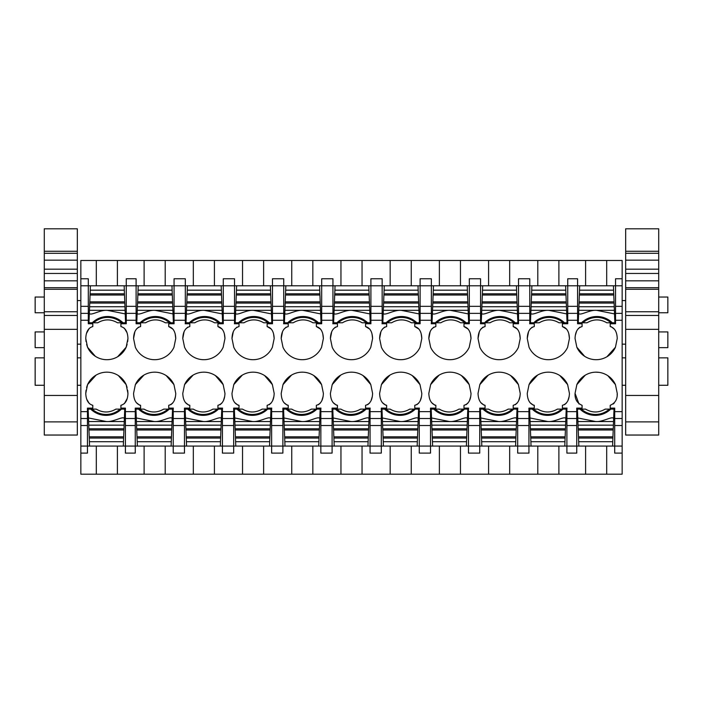 <?xml version="1.0" encoding="UTF-8"?>
<svg xmlns="http://www.w3.org/2000/svg" width="703" height="703" viewBox="0 0 703 703"><rect width="100%" height="100%" fill="white"/><g stroke="black" fill="none" stroke-linecap="round" stroke-linejoin="round"><path stroke-width="1.05" d="M86.03 390.314L85.766 393.355C86.003 400.086 88.35 404.067 92.796 405.306L92.796 408.118L87.453 408.118L87.453 453.11L80.845 453.11L80.845 446.08L125.415 446.08L125.415 408.118L120.916 408.118L120.916 405.306C125.38 404.04 127.726 400.06 127.946 393.355L127.682 390.314M124.369 403.654L127.19 398.548M118.394 375.595L126.153 384.62L127.102 387.476M96.065 375.13L87.559 384.62L86.61 387.476M86.759 399.304L89.386 403.698M96.311 285.796L96.311 260.488L80.845 260.488L80.845 278.766L88.297 278.766L88.297 323.758L92.796 323.758L92.796 326.57C88.332 327.826 85.986 331.816 85.766 338.521L86.03 341.561M127.682 341.561L127.946 338.521C127.709 331.79 125.362 327.8 120.916 326.57L120.916 323.758L126.259 323.758L126.259 278.766L126.259 285.796L80.845 285.796L80.845 313.362L88.297 313.362M80.845 446.08L80.845 313.362M80.845 278.766L80.845 285.796M89.343 328.213L86.522 333.327M95.318 356.272L87.559 347.247L86.61 344.391M117.647 356.737L126.153 347.247L127.102 344.391M126.953 332.572L124.326 328.178M85.766 338.521L87.559 347.247A21.178 21.178 0 0 0 126.153 347.247L127.946 338.521M85.766 393.355L87.559 384.62A21.178 21.178 0 0 1 126.153 384.62L127.946 393.355M137.366 446.08L171.11 446.08L171.277 441.704L137.199 441.704L137.366 446.08L125.415 446.08L125.415 453.11L135.257 453.11L135.257 418.513L125.415 418.513M80.845 453.11L80.845 474.2L117.401 474.2L117.401 446.08M96.311 474.2L96.311 446.08M96.311 260.488L622.155 260.488L622.155 418.513L614.703 418.513L614.703 408.118L610.204 408.118L610.204 405.306C615.195 403.188 617.542 399.207 617.234 393.355L615.441 384.62A21.178 21.178 0 0 0 576.847 384.62L575.054 393.355C574.755 399.216 577.093 403.206 582.084 405.306L582.084 408.118L576.741 408.118L576.741 446.08L622.155 446.08L622.155 418.513M117.401 285.796L117.401 260.488M174.063 313.362L185.311 313.362L185.311 285.796L136.101 285.796L136.101 323.758L140.6 323.758L140.6 326.57C136.136 327.826 133.79 331.816 133.57 338.521L135.363 347.247A21.178 21.178 0 0 0 173.957 347.247L175.75 338.521C175.513 331.79 173.166 327.8 168.72 326.57L168.72 323.758L174.063 323.758L174.063 278.766L185.311 278.766L185.311 285.796L193.325 285.796L193.325 260.488M185.311 313.362L185.311 323.573A23.832 23.832 0 0 0 185.161 323.758L189.81 323.758L189.81 326.57C185.346 327.826 183 331.816 182.78 338.521L184.573 347.247A21.178 21.178 0 0 0 223.167 347.247L224.96 338.521C224.723 331.79 222.376 327.8 217.93 326.57L217.93 323.758L223.273 323.758L223.273 285.796L234.521 285.796L234.521 323.573A23.832 23.832 0 0 0 234.371 323.758L239.02 323.758L239.02 326.57C234.556 327.826 232.21 331.816 231.99 338.521L233.783 347.247A21.178 21.178 0 0 0 272.377 347.247L274.17 338.521C273.933 331.79 271.586 327.8 267.14 326.57L267.14 323.758L272.483 323.758L272.483 285.796L283.731 285.796L283.731 323.573A23.832 23.832 0 0 0 283.581 323.758L288.23 323.758L288.23 326.57C283.766 327.826 281.42 331.816 281.2 338.521L282.993 347.247A21.178 21.178 0 0 0 321.587 347.247L323.38 338.521C323.143 331.79 320.796 327.8 316.35 326.57L316.35 323.758L321.693 323.758L321.693 285.796L332.941 285.796L332.941 323.573A23.832 23.832 0 0 0 332.791 323.758L337.44 323.758L337.44 326.57C332.976 327.826 330.63 331.816 330.41 338.521L332.203 347.247A21.178 21.178 0 0 0 370.797 347.247L372.59 338.521C372.353 331.79 370.006 327.8 365.56 326.57L365.56 323.758L370.903 323.758L370.903 285.796L382.151 285.796L382.151 323.573A23.832 23.832 0 0 0 382.001 323.758L386.65 323.758L386.65 326.57C382.186 327.826 379.84 331.816 379.62 338.521L381.413 347.247A21.178 21.178 0 0 0 420.007 347.247L421.8 338.521C421.563 331.79 419.216 327.8 414.77 326.57L414.77 323.758L420.113 323.758L420.113 285.796L431.361 285.796L431.361 323.573A23.832 23.832 0 0 0 431.211 323.758L435.86 323.758L435.86 326.57C431.396 327.826 429.05 331.816 428.83 338.521L430.623 347.247A21.178 21.178 0 0 0 469.217 347.247L471.01 338.521C470.773 331.79 468.426 327.8 463.98 326.57L463.98 323.758L469.323 323.758L469.323 285.796L480.571 285.796L480.571 323.573A23.832 23.832 0 0 0 480.421 323.758L485.07 323.758L485.07 326.57C480.606 327.826 478.26 331.816 478.04 338.521L479.833 347.247A21.178 21.178 0 0 0 518.427 347.247L520.22 338.521C519.983 331.79 517.636 327.8 513.19 326.57L513.19 323.758L518.533 323.758L518.533 285.796L529.781 285.796L529.781 323.573A23.832 23.832 0 0 0 529.631 323.758L534.28 323.758L534.28 326.57C529.816 327.826 527.47 331.816 527.25 338.521L529.043 347.247A21.178 21.178 0 0 0 567.637 347.247L569.43 338.521C569.193 331.79 566.846 327.8 562.4 326.57L562.4 323.758L567.743 323.758L567.743 313.362L577.585 313.362L577.585 323.758L582.084 323.758L582.084 326.57C577.62 327.826 575.274 331.816 575.054 338.521L576.847 347.247L584.606 356.272M143.869 375.13L135.363 384.62L133.57 393.355C133.807 400.086 136.154 404.067 140.6 405.306L140.6 408.118L135.257 408.118L135.257 418.513M135.363 384.62A21.178 21.178 0 0 1 173.957 384.62L175.75 393.355C175.53 400.06 173.184 404.04 168.72 405.306L168.72 408.118L173.369 408.118A23.832 23.832 0 0 1 173.219 408.302L173.219 425.535L184.467 425.535L184.467 418.513L173.219 418.513M193.079 375.13L184.573 384.62L182.78 393.355C183.017 400.086 185.364 404.067 189.81 405.306L189.81 408.118L184.467 408.118L184.467 418.513M184.573 384.62A21.178 21.178 0 0 1 223.167 384.62L224.96 393.355C224.74 400.06 222.394 404.04 217.93 405.306L217.93 408.118L222.579 408.118A23.832 23.832 0 0 1 222.429 408.302L222.429 425.535L233.677 425.535L233.677 418.513L222.429 418.513M242.289 375.13L233.783 384.62L231.99 393.355C232.227 400.086 234.574 404.067 239.02 405.306L239.02 408.118L233.677 408.118L233.677 418.513M233.783 384.62A21.178 21.178 0 0 1 272.377 384.62L274.17 393.355C273.95 400.06 271.604 404.04 267.14 405.306L267.14 408.118L271.789 408.118A23.832 23.832 0 0 1 271.639 408.302L271.639 425.535L282.887 425.535L282.887 418.513L271.639 418.513M291.499 375.13L282.993 384.62L281.2 393.355C281.437 400.086 283.784 404.067 288.23 405.306L288.23 408.118L282.887 408.118L282.887 418.513M282.993 384.62A21.178 21.178 0 0 1 321.587 384.62L323.38 393.355C323.16 400.06 320.814 404.04 316.35 405.306L316.35 408.118L320.999 408.118A23.832 23.832 0 0 1 320.849 408.302L320.849 425.535L332.097 425.535L332.097 418.513L320.849 418.513M340.709 375.13L332.203 384.62L330.41 393.355C330.647 400.086 332.994 404.067 337.44 405.306L337.44 408.118L332.097 408.118L332.097 418.513M332.203 384.62A21.178 21.178 0 0 1 370.797 384.62L372.59 393.355C372.37 400.06 370.024 404.04 365.56 405.306L365.56 408.118L370.209 408.118A23.832 23.832 0 0 1 370.059 408.302L370.059 425.535L381.307 425.535L381.307 418.513L370.059 418.513M389.919 375.13L381.413 384.62L379.62 393.355C379.857 400.086 382.204 404.067 386.65 405.306L386.65 408.118L381.307 408.118L381.307 418.513M381.413 384.62A21.178 21.178 0 0 1 420.007 384.62L421.8 393.355C421.58 400.06 419.234 404.04 414.77 405.306L414.77 408.118L419.419 408.118A23.832 23.832 0 0 1 419.269 408.302L419.269 425.535L430.517 425.535L430.517 418.513L419.269 418.513M439.129 375.13L430.623 384.62L428.83 393.355C429.067 400.086 431.414 404.067 435.86 405.306L435.86 408.118L430.517 408.118L430.517 418.513M430.623 384.62A21.178 21.178 0 0 1 469.217 384.62L471.01 393.355C470.79 400.06 468.444 404.04 463.98 405.306L463.98 408.118L468.629 408.118A23.832 23.832 0 0 1 468.479 408.302L468.479 425.535L479.727 425.535L479.727 418.513L468.479 418.513M488.339 375.13L479.833 384.62L478.04 393.355C478.277 400.086 480.624 404.067 485.07 405.306L485.07 408.118L479.727 408.118L479.727 418.513M479.833 384.62A21.178 21.178 0 0 1 518.427 384.62L520.22 393.355C520 400.06 517.654 404.04 513.19 405.306L513.19 408.118L517.839 408.118A23.832 23.832 0 0 1 517.689 408.302L517.689 425.535L528.937 425.535L528.937 418.513L517.689 418.513M537.549 375.13L529.043 384.62L527.25 393.355C527.487 400.086 529.834 404.067 534.28 405.306L534.28 408.118L528.937 408.118L528.937 418.513M529.043 384.62A21.178 21.178 0 0 1 567.637 384.62L569.43 393.355C569.21 400.06 566.864 404.04 562.4 405.306L562.4 408.118L567.049 408.118A23.832 23.832 0 0 1 566.899 408.302L566.899 425.535L576.741 425.535M606.935 356.737L615.441 347.247L617.234 338.521C616.997 331.79 614.65 327.8 610.204 326.57L610.204 323.758L615.547 323.758L615.547 285.796L622.155 285.796M615.441 347.247A21.178 21.178 0 0 1 576.847 347.247M117.401 474.2L144.115 474.2L144.115 446.08M144.115 474.2L622.155 474.2L622.155 446.08M587.005 474.2L606.689 474.2L606.689 446.08M126.259 285.796L136.101 285.796L136.101 278.766L126.259 278.766M144.115 285.796L144.115 260.488M622.155 278.766L615.547 278.766L615.547 285.796L585.599 285.796L585.599 260.488M606.689 260.488L606.689 285.796M577.585 313.362L577.585 285.796L567.743 285.796L567.743 278.766L577.585 278.766L577.585 285.796L585.599 285.796M611.188 326.702A10.791 6.265 84.3 0 1 611.232 326.71L614.615 329.356M580.019 327.141L578.13 328.776M576.539 331.35L575.309 335.445M614.703 418.513L614.703 453.11L622.155 453.11M585.599 446.08L585.599 474.2M579.008 404.005L575.054 393.355M617.234 393.355L617.155 395.051M614.246 402.995L613.288 403.997M576.847 384.62L585.204 375.217M595.678 372.177L598.877 372.353M607.875 375.718L615.441 384.62M171.11 446.08L173.219 446.08L173.219 453.11L184.467 453.11L184.467 446.08L222.429 446.08L222.429 453.11L233.677 453.11L233.677 446.08L271.639 446.08L271.639 453.11L282.887 453.11L282.887 446.08L320.849 446.08L320.849 453.11L332.097 453.11L332.097 446.08L370.059 446.08L370.059 453.11L381.307 453.11L381.307 446.08L419.269 446.08L419.269 453.11L430.517 453.11L430.517 446.08L468.479 446.08L468.479 453.11L479.727 453.11L479.727 446.08L517.689 446.08L517.689 453.11L528.937 453.11L528.937 446.08L566.899 446.08L566.899 453.11L576.741 453.11L576.741 446.08L566.899 446.08L566.899 425.535M558.885 260.488L558.885 285.796L567.743 285.796L567.743 313.362M558.885 474.2L558.885 446.08M170.785 404.726L172.674 403.1M174.265 400.517L175.495 396.422M173.957 384.62L166.198 375.595M136.189 402.511L139.572 405.156A10.791 6.265 -95.7 0 0 139.651 405.183M184.467 425.535L184.467 446.08L173.219 446.08L173.219 425.535M165.205 474.2L165.205 446.08M193.325 474.2L193.325 446.08M165.205 285.796L165.205 260.488M172.947 329.109L168.72 326.57M175.75 338.521L175.17 333.96M138.579 327.115L136.329 329.162M134.844 331.851L133.57 338.521M219.995 404.726L221.884 403.1M223.475 400.517L224.705 396.422M223.167 384.62L215.408 375.595M185.399 402.511L188.782 405.156A10.791 6.265 -95.7 0 0 188.826 405.174M233.677 425.535L233.677 446.08L222.429 446.08L222.429 425.535M214.415 474.2L214.415 446.08M242.535 474.2L242.535 446.08M193.325 285.796L223.273 285.796L223.273 278.766L234.521 278.766L234.521 285.796L242.535 285.796L242.535 260.488M214.415 285.796L214.415 260.488M222.157 329.109L217.93 326.57M224.96 338.521L224.38 333.96M187.789 327.115L185.539 329.162M184.054 331.851L182.78 338.521M269.205 404.726L271.094 403.1M272.685 400.517L273.915 396.422M272.377 384.62L264.618 375.595M234.609 402.511L237.992 405.156A10.791 6.265 -95.7 0 0 238.036 405.174M282.887 425.535L282.887 446.08L271.639 446.08L271.639 425.535M263.625 474.2L263.625 446.08M291.745 474.2L291.745 446.08M242.535 285.796L272.483 285.796L272.483 278.766L283.731 278.766L283.731 285.796L291.745 285.796L291.745 260.488M263.625 285.796L263.625 260.488M271.367 329.109L267.14 326.57M274.17 338.521L273.59 333.96M236.999 327.115L234.749 329.162M233.264 331.851L231.99 338.521M318.415 404.726L320.304 403.1M321.895 400.517L323.125 396.422M321.587 384.62L313.828 375.595M283.819 402.511L287.202 405.156A10.791 6.265 -95.7 0 0 287.246 405.174M332.097 425.535L332.097 446.08L320.849 446.08L320.849 425.535M312.835 474.2L312.835 446.08M340.955 474.2L340.955 446.08M291.745 285.796L321.693 285.796L321.693 278.766L332.941 278.766L332.941 285.796L340.955 285.796L340.955 260.488M312.835 285.796L312.835 260.488M320.577 329.109L316.35 326.57M323.38 338.521L322.8 333.96M286.209 327.115L283.959 329.162M282.474 331.851L281.2 338.521M367.625 404.726L369.514 403.1M371.105 400.517L372.335 396.422M370.797 384.62L363.038 375.595M333.029 402.511L336.412 405.156A10.791 6.265 -95.7 0 0 336.456 405.174M381.307 425.535L381.307 446.08L370.059 446.08L370.059 425.535M362.045 474.2L362.045 446.08M390.165 474.2L390.165 446.08M340.955 285.796L370.903 285.796L370.903 278.766L382.151 278.766L382.151 285.796L390.165 285.796L390.165 260.488M362.045 285.796L362.045 260.488M369.787 329.109L365.56 326.57M372.59 338.521L372.01 333.96M335.419 327.115L333.169 329.162M331.684 331.851L330.41 338.521M416.835 404.726L418.724 403.1M420.315 400.517L421.545 396.422M420.007 384.62L412.248 375.595M382.239 402.511L385.622 405.156A10.791 6.265 -95.7 0 0 385.666 405.174M430.517 425.535L430.517 446.08L419.269 446.08L419.269 425.535M411.255 474.2L411.255 446.08M439.375 474.2L439.375 446.08M390.165 285.796L420.113 285.796L420.113 278.766L431.361 278.766L431.361 285.796L439.375 285.796L439.375 260.488M411.255 285.796L411.255 260.488M418.997 329.109L414.77 326.57M421.8 338.521L421.22 333.96M384.629 327.115L382.379 329.162M380.894 331.851L379.62 338.521M466.045 404.726L467.934 403.1M469.525 400.517L470.755 396.422M469.217 384.62L461.458 375.595M431.449 402.511L434.832 405.156A10.791 6.265 -95.7 0 0 434.876 405.174M479.727 425.535L479.727 446.08L468.479 446.08L468.479 425.535M460.465 474.2L460.465 446.08M488.585 474.2L488.585 446.08M439.375 285.796L469.323 285.796L469.323 278.766L480.571 278.766L480.571 285.796L488.585 285.796L488.585 260.488M460.465 285.796L460.465 260.488M468.207 329.109L463.98 326.57M471.01 338.521L470.43 333.96M433.839 327.115L431.589 329.162M430.104 331.851L428.83 338.521M515.255 404.726L517.144 403.1M518.735 400.517L519.965 396.422M518.427 384.62L510.668 375.595M480.659 402.511L484.042 405.156A10.791 6.265 -95.7 0 0 484.086 405.174M528.937 425.535L528.937 446.08L517.689 446.08L517.689 425.535M509.675 474.2L509.675 446.08M537.795 474.2L537.795 446.08M488.585 285.796L518.533 285.796L518.533 278.766L529.781 278.766L529.781 285.796L537.795 285.796L537.795 260.488M509.675 285.796L509.675 260.488M517.417 329.109L513.19 326.57M520.22 338.521L519.64 333.96M483.049 327.115L480.799 329.162M479.314 331.851L478.04 338.521M564.465 404.726L566.354 403.1M567.945 400.517L569.175 396.422M567.637 384.62L559.878 375.595M529.869 402.511L533.252 405.156A10.791 6.265 -95.7 0 0 533.296 405.174M558.885 285.796L537.795 285.796M566.627 329.109L562.4 326.57M569.43 338.521L568.85 333.96M532.259 327.115L530.009 329.162M528.524 331.851L527.25 338.521M80.845 357.853L77.33 357.853M44.289 357.853L35.15 357.853L35.15 385.27L44.289 385.27M80.845 385.27L77.33 385.27M44.289 297.044L35.15 297.044L35.15 312.765L44.289 312.765M44.289 347.66L35.15 347.66L35.15 331.93L44.289 331.93M658.711 357.853L667.85 357.853L667.85 385.27L658.711 385.27M625.67 385.27L622.155 385.27M625.67 357.853L622.155 357.853M658.711 297.044L667.85 297.044L667.85 312.765L658.711 312.765M658.711 347.66L667.85 347.66L667.85 331.93L658.711 331.93M44.289 395.464L44.289 329.347L77.33 329.347L77.33 421.897L44.289 421.897L44.289 395.464L77.33 395.464M44.289 273.458L77.33 273.458L77.33 269.179L44.289 269.179L44.289 329.347M44.289 269.179L44.289 253.3L77.33 253.3L77.33 269.179M44.289 251.27L77.33 251.27L77.33 228.8L44.289 228.8L44.289 253.3M77.33 421.897L77.33 435.043L44.289 435.043L44.289 421.897M44.289 315.445L77.33 315.445L77.33 329.347M77.33 315.445L77.33 311.745L44.289 311.745M44.289 289.284L77.33 289.284L77.33 311.745M44.289 287.703L77.33 287.703L77.33 289.284M77.33 287.703L77.33 280.822L44.289 280.822M77.33 273.458L77.33 280.822M44.289 260.172L77.33 260.172M77.33 251.27L77.33 253.3M658.711 421.897L658.711 329.347L625.67 329.347L625.67 435.043L658.711 435.043L658.711 421.897L625.67 421.897M658.711 251.27L625.67 251.27L625.67 228.8L658.711 228.8L658.711 253.3L625.67 253.3L625.67 260.172L658.711 260.172L658.711 253.3M658.711 329.347L658.711 260.172M658.711 315.445L625.67 315.445L625.67 329.347M658.711 311.745L625.67 311.745L625.67 315.445M658.711 289.284L625.67 289.284L625.67 311.745M658.711 287.703L625.67 287.703L625.67 289.284M658.711 280.822L625.67 280.822L625.67 287.703M658.711 269.179L625.67 269.179L625.67 280.822M625.67 269.179L625.67 260.172M625.67 251.27L625.67 253.3M93.982 322.44A21.09 21.09 0 0 0 93.604 322.774L97.77 322.774C104.343 318.942 110.916 318.942 117.489 322.774L121.654 322.774A21.09 21.09 0 0 0 93.982 322.44M121.654 322.774L125.573 322.774L125.231 313.907L107.638 310.401C100.608 309.408 90.555 316.218 89.343 313.327L88.982 322.774L93.604 322.774M121.276 322.44A21.09 21.09 0 0 0 107.629 317.431M90.406 285.796L90.054 295.04L124.501 295.04L124.958 306.728L89.597 306.728L89.738 303.072L124.818 303.072M89.343 313.327L89.597 306.728M124.765 301.851L89.791 301.851L89.738 303.072M89.791 301.851L90.054 295.04M90.239 290.172L124.317 290.172L124.501 295.04M124.317 290.172L124.15 285.796M124.958 306.728L125.09 310.322L89.466 310.304M125.09 310.322L125.231 313.907M119.73 409.436A21.09 21.09 0 0 0 120.108 409.102L115.942 409.102C109.369 412.933 102.796 412.933 96.223 409.102L92.058 409.102A21.09 21.09 0 0 0 119.73 409.436M92.058 409.102L88.139 409.102L88.481 417.96L106.074 421.475C113.104 422.459 123.157 415.658 124.369 418.54L124.73 409.102L120.108 409.102M123.306 446.08L123.658 436.827L89.211 436.827L88.754 425.148L124.115 425.148L123.974 428.804L88.894 428.804M124.369 418.54L124.115 425.148M88.947 430.016L123.921 430.016L123.974 428.804M123.921 430.016L123.658 436.827M123.473 441.704L89.395 441.704L89.211 436.827M89.395 441.704L89.562 446.08M88.754 425.148L88.622 421.554L124.246 421.563M88.622 421.554L88.481 417.96M141.786 322.44A21.09 21.09 0 0 0 141.408 322.774L145.574 322.774C152.147 318.942 158.72 318.942 165.293 322.774L169.458 322.774A21.09 21.09 0 0 0 141.786 322.44M169.08 322.44A21.09 21.09 0 0 1 169.458 322.774L173.377 322.774L173.035 313.907L155.442 310.401C148.412 309.408 138.359 316.218 137.147 313.327L136.786 322.774L141.408 322.774M138.043 290.172L172.121 290.172L171.954 285.796L138.21 285.796L137.858 295.04L172.305 295.04L172.762 306.728L137.401 306.728L137.542 303.072L172.622 303.072M137.147 313.327L137.401 306.728M172.569 301.851L137.595 301.851L137.542 303.072M137.595 301.851L137.858 295.04M172.121 290.172L172.305 295.04M172.762 306.728L172.894 310.322L137.27 310.304M172.894 310.322L173.035 313.907M167.534 409.436A21.09 21.09 0 0 0 167.912 409.102L163.746 409.102C157.173 412.933 150.6 412.933 144.027 409.102L139.862 409.102A21.09 21.09 0 0 0 167.534 409.436M139.862 409.102L135.943 409.102L136.285 417.96L153.878 421.475C160.908 422.459 170.961 415.658 172.173 418.54L172.534 409.102L167.912 409.102M171.277 441.704L171.462 436.827L137.015 436.827L136.558 425.148L171.919 425.148L171.778 428.804L136.698 428.804M172.173 418.54L171.919 425.148M136.751 430.016L171.725 430.016L171.778 428.804M171.725 430.016L171.462 436.827M137.199 441.704L137.015 436.827M136.558 425.148L136.426 421.554L172.05 421.563M136.426 421.554L136.285 417.96M190.996 322.44A21.09 21.09 0 0 0 190.618 322.774L194.784 322.774C201.357 318.942 207.93 318.942 214.503 322.774L218.668 322.774A21.09 21.09 0 0 0 190.996 322.44M218.29 322.44A21.09 21.09 0 0 1 218.668 322.774L222.587 322.774L222.245 313.907L204.652 310.401C197.622 309.408 187.569 316.218 186.357 313.327L185.996 322.774L190.618 322.774M187.253 290.172L221.331 290.172L221.164 285.796L187.42 285.796L187.068 295.04L221.515 295.04L221.972 306.728L186.611 306.728L186.752 303.072L221.832 303.072M186.357 313.327L186.611 306.728M221.779 301.851L186.805 301.851L186.752 303.072M186.805 301.851L187.068 295.04M221.331 290.172L221.515 295.04M221.972 306.728L222.104 310.322L186.48 310.304M222.104 310.322L222.245 313.907M216.744 409.436A21.09 21.09 0 0 0 217.122 409.102L212.956 409.102C206.383 412.933 199.81 412.933 193.237 409.102L189.072 409.102A21.09 21.09 0 0 0 216.744 409.436M189.072 409.102L185.153 409.102L185.495 417.96L203.088 421.475C210.118 422.459 220.171 415.658 221.383 418.54L221.744 409.102L217.122 409.102M220.32 446.08L220.672 436.827L186.225 436.827L185.768 425.148L221.129 425.148L220.988 428.804L185.908 428.804M221.383 418.54L221.129 425.148M185.961 430.016L220.935 430.016L220.988 428.804M220.935 430.016L220.672 436.827M220.487 441.704L186.409 441.704L186.225 436.827M186.409 441.704L186.576 446.08M185.768 425.148L185.636 421.554L221.26 421.563M185.636 421.554L185.495 417.96M240.206 322.44A21.09 21.09 0 0 0 239.828 322.774L243.994 322.774C250.567 318.942 257.14 318.942 263.713 322.774L267.878 322.774A21.09 21.09 0 0 0 240.206 322.44M267.5 322.44A21.09 21.09 0 0 1 267.878 322.774L271.797 322.774L271.455 313.907L253.862 310.401C246.832 309.408 236.779 316.218 235.567 313.327L235.206 322.774L239.828 322.774M236.463 290.172L270.541 290.172L270.374 285.796L236.63 285.796L236.278 295.04L270.725 295.04L271.182 306.728L235.821 306.728L235.962 303.072L271.042 303.072M235.567 313.327L235.821 306.728M270.989 301.851L236.015 301.851L235.962 303.072M236.015 301.851L236.278 295.04M270.541 290.172L270.725 295.04M271.182 306.728L271.314 310.322L235.69 310.304M271.314 310.322L271.455 313.907M265.954 409.436A21.09 21.09 0 0 0 266.332 409.102L262.166 409.102C255.593 412.933 249.02 412.933 242.447 409.102L238.282 409.102A21.09 21.09 0 0 0 265.954 409.436M238.282 409.102L234.363 409.102L234.705 417.96L252.298 421.475C259.328 422.459 269.381 415.658 270.593 418.54L270.954 409.102L266.332 409.102M269.53 446.08L269.882 436.827L235.435 436.827L234.978 425.148L270.339 425.148L270.198 428.804L235.118 428.804M270.593 418.54L270.339 425.148M235.171 430.016L270.145 430.016L270.198 428.804M270.145 430.016L269.882 436.827M269.697 441.704L235.619 441.704L235.435 436.827M235.619 441.704L235.786 446.08M234.978 425.148L234.846 421.554L270.47 421.563M234.846 421.554L234.705 417.96M289.416 322.44A21.09 21.09 0 0 0 289.038 322.774L293.204 322.774C299.777 318.942 306.35 318.942 312.923 322.774L317.088 322.774A21.09 21.09 0 0 0 289.416 322.44M317.088 322.774L321.007 322.774L320.665 313.907L303.072 310.401C296.042 309.408 285.989 316.218 284.777 313.327L284.416 322.774L289.038 322.774M285.673 290.172L319.751 290.172L319.584 285.796L285.84 285.796L285.488 295.04L319.935 295.04L320.392 306.728L285.031 306.728L285.172 303.072L320.252 303.072M284.777 313.327L285.031 306.728M320.199 301.851L285.225 301.851L285.172 303.072M285.225 301.851L285.488 295.04M319.751 290.172L319.935 295.04M320.392 306.728L320.524 310.322L284.9 310.304M320.524 310.322L320.665 313.907M315.164 409.436A21.09 21.09 0 0 0 315.542 409.102L311.376 409.102C304.803 412.933 298.23 412.933 291.657 409.102L287.492 409.102A21.09 21.09 0 0 0 315.164 409.436M287.492 409.102L283.573 409.102L283.915 417.96L301.508 421.475C308.538 422.459 318.591 415.658 319.803 418.54L320.164 409.102L315.542 409.102M318.74 446.08L319.092 436.827L284.645 436.827L284.188 425.148L319.549 425.148L319.408 428.804L284.328 428.804M319.803 418.54L319.549 425.148M284.381 430.016L319.355 430.016L319.408 428.804M319.355 430.016L319.092 436.827M318.907 441.704L284.829 441.704L284.645 436.827M284.829 441.704L284.996 446.08M284.188 425.148L284.056 421.554L319.68 421.563M284.056 421.554L283.915 417.96M338.626 322.44A21.09 21.09 0 0 0 338.248 322.774L342.414 322.774C348.987 318.942 355.56 318.942 362.133 322.774L366.298 322.774A21.09 21.09 0 0 0 338.626 322.44M366.298 322.774L370.217 322.774L369.875 313.907L352.282 310.401C345.252 309.408 335.199 316.218 333.987 313.327L333.626 322.774L338.248 322.774M334.883 290.172L368.961 290.172L368.794 285.796L335.05 285.796L334.698 295.04L369.145 295.04L369.602 306.728L334.241 306.728L334.382 303.072L369.462 303.072M333.987 313.327L334.241 306.728M369.409 301.851L334.435 301.851L334.382 303.072M334.435 301.851L334.698 295.04M368.961 290.172L369.145 295.04M369.602 306.728L369.734 310.322L334.11 310.304M369.734 310.322L369.875 313.907M364.374 409.436A21.09 21.09 0 0 0 364.752 409.102L360.586 409.102C354.013 412.933 347.44 412.933 340.867 409.102L336.702 409.102A21.09 21.09 0 0 0 364.374 409.436M336.702 409.102L332.783 409.102L333.125 417.96L350.718 421.475C357.748 422.459 367.801 415.658 369.013 418.54L369.374 409.102L364.752 409.102M367.95 446.08L368.302 436.827L333.855 436.827L333.398 425.148L368.759 425.148L368.618 428.804L333.538 428.804M369.013 418.54L368.759 425.148M333.591 430.016L368.565 430.016L368.618 428.804M368.565 430.016L368.302 436.827M368.117 441.704L334.039 441.704L333.855 436.827M334.039 441.704L334.206 446.08M333.398 425.148L333.266 421.554L368.89 421.563M333.266 421.554L333.125 417.96M387.836 322.44A21.09 21.09 0 0 0 387.458 322.774L391.624 322.774C398.197 318.942 404.77 318.942 411.343 322.774L415.508 322.774A21.09 21.09 0 0 0 387.836 322.44M415.508 322.774L419.427 322.774L419.085 313.907L401.492 310.401C394.462 309.408 384.409 316.218 383.197 313.327L382.836 322.774L387.458 322.774M384.093 290.172L418.171 290.172L418.004 285.796L384.26 285.796L383.908 295.04L418.355 295.04L418.812 306.728L383.451 306.728L383.592 303.072L418.672 303.072M383.197 313.327L383.451 306.728M418.619 301.851L383.645 301.851L383.592 303.072M383.645 301.851L383.908 295.04M418.171 290.172L418.355 295.04M418.812 306.728L418.944 310.322L383.32 310.304M418.944 310.322L419.085 313.907M413.584 409.436A21.09 21.09 0 0 0 413.962 409.102L409.796 409.102C403.223 412.933 396.65 412.933 390.077 409.102L385.912 409.102A21.09 21.09 0 0 0 413.584 409.436M385.912 409.102L381.993 409.102L382.335 417.96L399.928 421.475C406.958 422.459 417.011 415.658 418.223 418.54L418.584 409.102L413.962 409.102M417.16 446.08L417.512 436.827L383.065 436.827L382.608 425.148L417.969 425.148L417.828 428.804L382.748 428.804M418.223 418.54L417.969 425.148M382.801 430.016L417.775 430.016L417.828 428.804M417.775 430.016L417.512 436.827M417.327 441.704L383.249 441.704L383.065 436.827M383.249 441.704L383.416 446.08M382.608 425.148L382.476 421.554L418.1 421.563M382.476 421.554L382.335 417.96M437.046 322.44A21.09 21.09 0 0 0 436.668 322.774L440.834 322.774C447.407 318.942 453.98 318.942 460.553 322.774L464.718 322.774A21.09 21.09 0 0 0 437.046 322.44M464.718 322.774L468.637 322.774L468.295 313.907L450.702 310.401C443.672 309.408 433.619 316.218 432.407 313.327L432.046 322.774L436.668 322.774M433.303 290.172L467.381 290.172L467.214 285.796L433.47 285.796L433.118 295.04L467.565 295.04L468.022 306.728L432.661 306.728L432.802 303.072L467.882 303.072M432.407 313.327L432.661 306.728M467.829 301.851L432.855 301.851L432.802 303.072M432.855 301.851L433.118 295.04M467.381 290.172L467.565 295.04M468.022 306.728L468.154 310.322L432.53 310.304M468.154 310.322L468.295 313.907M462.794 409.436A21.09 21.09 0 0 0 463.172 409.102L459.006 409.102C452.433 412.933 445.86 412.933 439.287 409.102L435.122 409.102A21.09 21.09 0 0 0 462.794 409.436M435.122 409.102L431.203 409.102L431.545 417.96L449.138 421.475C456.168 422.459 466.221 415.658 467.433 418.54L467.794 409.102L463.172 409.102M466.37 446.08L466.722 436.827L432.275 436.827L431.818 425.148L467.179 425.148L467.038 428.804L431.958 428.804M467.433 418.54L467.179 425.148M432.011 430.016L466.985 430.016L467.038 428.804M466.985 430.016L466.722 436.827M466.537 441.704L432.459 441.704L432.275 436.827M432.459 441.704L432.626 446.08M431.818 425.148L431.686 421.554L467.31 421.563M431.686 421.554L431.545 417.96M486.256 322.44A21.09 21.09 0 0 0 485.878 322.774L490.044 322.774C496.617 318.942 503.19 318.942 509.763 322.774L513.928 322.774A21.09 21.09 0 0 0 486.256 322.44M513.928 322.774L517.847 322.774L517.505 313.907L499.912 310.401C492.882 309.408 482.829 316.218 481.617 313.327L481.256 322.774L485.878 322.774M482.513 290.172L516.591 290.172L516.424 285.796L482.68 285.796L482.328 295.04L516.775 295.04L517.232 306.728L481.871 306.728L482.012 303.072L517.092 303.072M481.617 313.327L481.871 306.728M517.039 301.851L482.065 301.851L482.012 303.072M482.065 301.851L482.328 295.04M516.591 290.172L516.775 295.04M517.232 306.728L517.364 310.322L481.74 310.304M517.364 310.322L517.505 313.907M512.004 409.436A21.09 21.09 0 0 0 512.382 409.102L508.216 409.102C501.643 412.933 495.07 412.933 488.497 409.102L484.332 409.102A21.09 21.09 0 0 0 512.004 409.436M484.332 409.102L480.413 409.102L480.755 417.96L498.348 421.475C505.378 422.459 515.431 415.658 516.643 418.54L517.004 409.102L512.382 409.102M515.58 446.08L515.932 436.827L481.485 436.827L481.028 425.148L516.389 425.148L516.248 428.804L481.168 428.804M516.643 418.54L516.389 425.148M481.221 430.016L516.195 430.016L516.248 428.804M516.195 430.016L515.932 436.827M515.747 441.704L481.669 441.704L481.485 436.827M481.669 441.704L481.836 446.08M481.028 425.148L480.896 421.554L516.52 421.563M480.896 421.554L480.755 417.96M535.466 322.44A21.09 21.09 0 0 0 535.088 322.774L539.254 322.774C545.827 318.942 552.4 318.942 558.973 322.774L563.138 322.774A21.09 21.09 0 0 0 535.466 322.44M563.138 322.774L567.057 322.774L566.715 313.907L549.122 310.401C542.092 309.408 532.039 316.218 530.827 313.327L530.466 322.774L535.088 322.774M531.723 290.172L565.801 290.172L565.634 285.796L531.89 285.796L531.538 295.04L565.985 295.04L566.442 306.728L531.081 306.728L531.222 303.072L566.302 303.072M530.827 313.327L531.081 306.728M566.249 301.851L531.275 301.851L531.222 303.072M531.275 301.851L531.538 295.04M565.801 290.172L565.985 295.04M566.442 306.728L566.574 310.322L530.95 310.304M566.574 310.322L566.715 313.907M561.214 409.436A21.09 21.09 0 0 0 561.592 409.102L557.426 409.102C550.853 412.933 544.28 412.933 537.707 409.102L533.542 409.102A21.09 21.09 0 0 0 561.214 409.436M533.542 409.102L529.623 409.102L529.965 417.96L547.558 421.475C554.588 422.459 564.641 415.658 565.853 418.54L566.214 409.102L561.592 409.102M564.79 446.08L565.142 436.827L530.695 436.827L530.238 425.148L565.599 425.148L565.458 428.804L530.378 428.804M565.853 418.54L565.599 425.148M530.431 430.016L565.405 430.016L565.458 428.804M565.405 430.016L565.142 436.827M564.957 441.704L530.879 441.704L530.695 436.827M530.879 441.704L531.046 446.08M530.238 425.148L530.106 421.554L565.73 421.563M530.106 421.554L529.965 417.96M583.27 322.44A21.09 21.09 0 0 0 582.892 322.774L587.058 322.774C593.631 318.942 600.204 318.942 606.777 322.774L610.942 322.774A21.09 21.09 0 0 0 583.27 322.44M610.942 322.774L614.861 322.774L614.519 313.907L596.926 310.401C589.896 309.408 579.843 316.218 578.631 313.327L578.27 322.774L582.892 322.774M579.527 290.172L613.605 290.172L613.438 285.796L579.694 285.796L579.342 295.04L613.789 295.04L614.246 306.728L578.885 306.728L579.026 303.072L614.106 303.072M578.631 313.327L578.885 306.728M614.053 301.851L579.079 301.851L579.026 303.072M579.079 301.851L579.342 295.04M613.605 290.172L613.789 295.04M614.246 306.728L614.378 310.322L578.754 310.304M614.378 310.322L614.519 313.907M609.018 409.436A21.09 21.09 0 0 0 609.396 409.102L605.23 409.102C598.657 412.933 592.084 412.933 585.511 409.102L581.346 409.102A21.09 21.09 0 0 0 609.018 409.436M581.346 409.102L577.427 409.102L577.769 417.96L595.362 421.475C602.392 422.459 612.445 415.658 613.657 418.54L614.018 409.102L609.396 409.102M612.594 446.08L612.946 436.827L578.499 436.827L578.042 425.148L613.403 425.148L613.262 428.804L578.182 428.804M613.657 418.54L613.403 425.148M578.235 430.016L613.209 430.016L613.262 428.804M613.209 430.016L612.946 436.827M612.761 441.704L578.683 441.704L578.499 436.827M578.683 441.704L578.85 446.08M578.042 425.148L577.91 421.554L613.534 421.563M577.91 421.554L577.769 417.96M88.297 306.341L80.845 306.341M87.453 418.513L80.845 418.513M87.453 425.535L80.845 425.535M87.453 411.633L80.845 411.633M80.845 320.243L88.297 320.243M126.259 306.341L136.101 306.341M126.259 313.362L136.101 313.362M126.259 320.243L136.101 320.243M518.533 320.243L529.781 320.243M469.323 320.243L480.571 320.243M420.113 320.243L431.361 320.243M370.903 320.243L382.151 320.243M321.693 320.243L332.941 320.243M272.483 320.243L283.731 320.243M223.273 320.243L234.521 320.243M174.063 320.243L185.311 320.243M135.257 411.633L125.415 411.633M184.467 411.633L173.219 411.633M233.677 411.633L222.429 411.633M282.887 411.633L271.639 411.633M332.097 411.633L320.849 411.633M381.307 411.633L370.059 411.633M430.517 411.633L419.269 411.633M479.727 411.633L468.479 411.633M528.937 411.633L517.689 411.633M576.741 411.633L566.899 411.633M622.155 411.633L614.703 411.633M615.547 320.243L622.155 320.243M567.743 320.243L577.585 320.243M135.257 425.535L125.415 425.535M615.547 313.362L622.155 313.362M615.547 306.341L622.155 306.341M614.703 425.535L622.155 425.535M577.585 306.341L567.743 306.341M576.741 418.513L566.899 418.513M185.311 306.341L174.063 306.341M223.273 313.362L234.521 313.362M234.521 306.341L223.273 306.341M272.483 313.362L283.731 313.362M283.731 306.341L272.483 306.341M321.693 313.362L332.941 313.362M332.941 306.341L321.693 306.341M370.903 313.362L382.151 313.362M382.151 306.341L370.903 306.341M420.113 313.362L431.361 313.362M431.361 306.341L420.113 306.341M469.323 313.362L480.571 313.362M480.571 306.341L469.323 306.341M518.533 313.362L529.781 313.362M529.781 306.341L518.533 306.341M658.711 395.464L625.67 395.464M658.711 273.458L625.67 273.458M92.251 322.774A22.013 22.013 0 0 1 123.007 322.774M124.457 293.828L90.098 293.828M121.461 409.102A22.013 22.013 0 0 1 90.705 409.102M89.255 438.048L123.614 438.048M140.055 322.774A22.013 22.013 0 0 1 170.811 322.774M172.261 293.828L137.902 293.828M169.265 409.102A22.013 22.013 0 0 1 138.509 409.102M137.059 438.048L171.418 438.048M189.265 322.774A22.013 22.013 0 0 1 220.021 322.774M221.471 293.828L187.112 293.828M218.475 409.102A22.013 22.013 0 0 1 187.719 409.102M186.269 438.048L220.628 438.048M238.475 322.774A22.013 22.013 0 0 1 269.231 322.774M270.681 293.828L236.322 293.828M267.685 409.102A22.013 22.013 0 0 1 236.929 409.102M235.479 438.048L269.838 438.048M287.685 322.774A22.013 22.013 0 0 1 318.441 322.774M319.891 293.828L285.532 293.828M316.895 409.102A22.013 22.013 0 0 1 286.139 409.102M284.689 438.048L319.048 438.048M336.895 322.774A22.013 22.013 0 0 1 367.651 322.774M369.101 293.828L334.742 293.828M366.105 409.102A22.013 22.013 0 0 1 335.349 409.102M333.899 438.048L368.258 438.048M386.105 322.774A22.013 22.013 0 0 1 416.861 322.774M418.311 293.828L383.952 293.828M415.315 409.102A22.013 22.013 0 0 1 384.559 409.102M383.109 438.048L417.468 438.048M435.315 322.774A22.013 22.013 0 0 1 466.071 322.774M467.521 293.828L433.162 293.828M464.525 409.102A22.013 22.013 0 0 1 433.769 409.102M432.319 438.048L466.678 438.048M484.525 322.774A22.013 22.013 0 0 1 515.281 322.774M516.731 293.828L482.372 293.828M513.735 409.102A22.013 22.013 0 0 1 482.979 409.102M481.529 438.048L515.888 438.048M533.735 322.774A22.013 22.013 0 0 1 564.491 322.774M565.941 293.828L531.582 293.828M562.945 409.102A22.013 22.013 0 0 1 532.189 409.102M530.739 438.048L565.098 438.048M581.539 322.774A22.013 22.013 0 0 1 612.295 322.774M613.745 293.828L579.386 293.828M610.749 409.102A22.013 22.013 0 0 1 579.993 409.102M578.543 438.048L612.902 438.048M80.845 300.559L77.33 300.559M80.845 344.145L77.33 344.145M625.67 300.559L622.155 300.559M625.67 344.145L622.155 344.145"/></g></svg>
